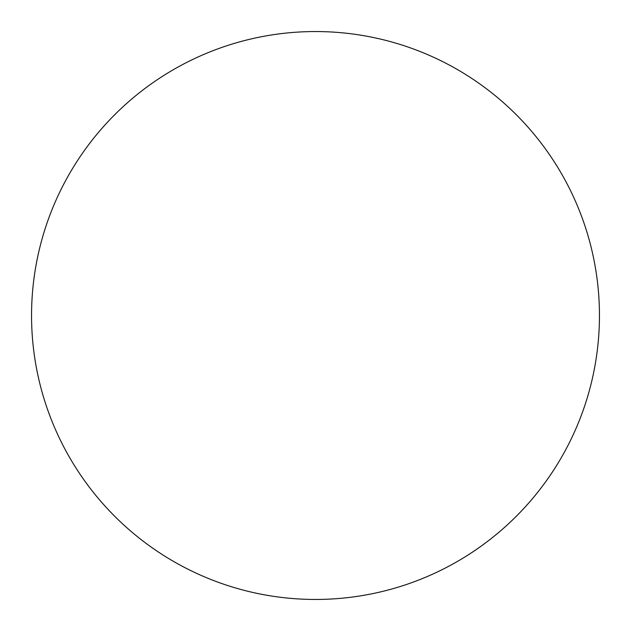 <?xml version="1.0" encoding="UTF-8"?>
<svg xmlns="http://www.w3.org/2000/svg" width="631" height="631" viewBox="0 0 631 631"><rect width="100%" height="100%" fill="white"/><g stroke="black" fill="none" stroke-linecap="round" stroke-linejoin="round"><path stroke-width="0.95" d="M599.45 315.5A283.95 283.95 0 0 1 315.5 599.45A283.95 283.95 0 0 1 31.55 315.5A283.95 283.95 0 0 1 315.5 31.55A283.95 283.95 0 0 1 599.45 315.5C599.45 334.146 597.628 352.611 593.992 370.894C590.356 389.185 584.969 406.94 577.838 424.166C570.7 441.385 561.953 457.751 551.597 473.258C541.24 488.757 529.464 503.096 516.284 516.284C503.096 529.464 488.757 541.24 473.258 551.597C457.751 561.953 441.385 570.7 424.166 577.838C406.94 584.969 389.185 590.356 370.894 593.992C352.611 597.628 334.146 599.45 315.5 599.45C296.854 599.45 278.389 597.628 260.106 593.992C241.815 590.356 224.06 584.969 206.834 577.838C189.615 570.7 173.249 561.953 157.742 551.597C142.243 541.24 127.904 529.464 114.716 516.284C101.536 503.096 89.76 488.757 79.403 473.258C69.047 457.751 60.3 441.385 53.162 424.166C46.031 406.94 40.644 389.185 37.008 370.894C33.372 352.611 31.55 334.146 31.55 315.5C31.55 296.854 33.372 278.389 37.008 260.106C40.644 241.815 46.031 224.06 53.162 206.834C60.3 189.615 69.047 173.249 79.403 157.742C89.76 142.243 101.536 127.904 114.716 114.716C127.904 101.536 142.243 89.76 157.742 79.403C173.249 69.047 189.615 60.3 206.834 53.162C224.06 46.031 241.815 40.644 260.106 37.008C278.389 33.372 296.854 31.55 315.5 31.55C334.146 31.55 352.611 33.372 370.894 37.008C389.185 40.644 406.94 46.031 424.166 53.162C441.385 60.3 457.751 69.047 473.258 79.403C488.757 89.76 503.096 101.536 516.284 114.716C529.464 127.904 541.24 142.243 551.597 157.742C561.953 173.249 570.7 189.615 577.838 206.834C584.969 224.06 590.356 241.815 593.992 260.106C597.628 278.389 599.45 296.854 599.45 315.5M551.597 157.742C541.24 142.243 529.464 127.904 516.284 114.716C503.096 101.536 488.757 89.76 473.258 79.403M157.742 79.403C142.243 89.76 127.904 101.536 114.716 114.716C101.536 127.904 89.76 142.243 79.403 157.742M79.403 473.258C89.76 488.757 101.536 503.096 114.716 516.284C127.904 529.464 142.243 541.24 157.742 551.597M473.258 551.597C488.757 541.24 503.096 529.464 516.284 516.284C529.464 503.096 541.24 488.757 551.597 473.258"/></g></svg>
